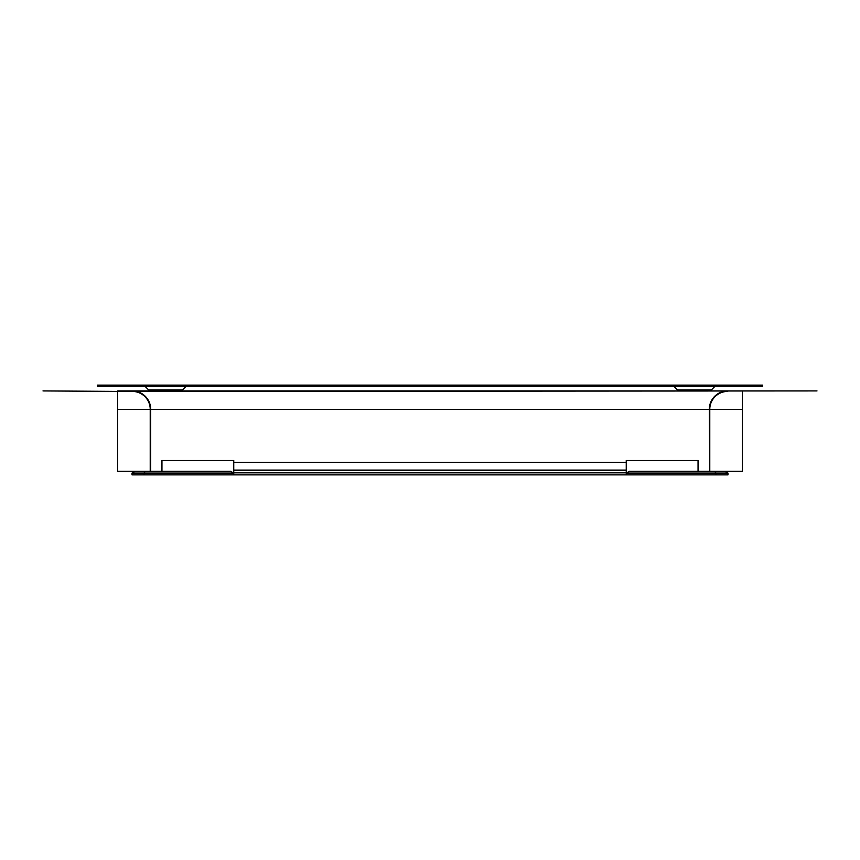 <?xml version="1.0" encoding="UTF-8"?>
<svg xmlns="http://www.w3.org/2000/svg" width="860" height="860" viewBox="0 0 860 860"><rect width="100%" height="100%" fill="white"/><g stroke="black" fill="none" stroke-linecap="round" stroke-linejoin="round"><path stroke-width="1.29" d="M103.307 386.204L762.669 386.204L762.669 385.129L97.331 385.129L97.331 386.204L103.307 386.204L103.307 385.129M673.821 386.204L677.529 389.913L711.392 389.913L715.101 386.204M186.179 386.204L182.471 389.913L148.608 389.913L144.899 386.204M727.732 391.408A17.952 17.952 0 0 0 709.779 409.36L709.779 471.28L742.33 471.28L742.33 390.924L817 390.924L117.669 391.408L117.669 471.28L150.704 471.28L150.704 409.36A18.425 18.425 0 0 0 136.439 391.408M117.669 391.408L43 390.924L117.669 391.408M742.33 390.924L117.669 390.924M132.268 391.408A17.952 17.952 0 0 1 150.221 409.36L150.221 471.28M723.561 391.408A18.425 18.425 0 0 0 709.296 409.36L709.779 471.28M727.7 472.925A1.193 1.193 0 0 0 727.614 472.828L726.066 471.28M132.031 473.989A1.193 1.193 0 0 1 132.031 473.365M132.225 472.968A1.193 1.193 0 0 1 132.343 472.828L133.891 471.28M714.714 471.28L716.004 473.075L716.004 474.87L727.968 474.87L727.968 473.075L626.252 473.075L629.359 471.28L709.296 471.28M716.004 474.87L132.031 474.87L132.031 473.075L135.138 471.28M727.968 473.075L724.862 471.28M233.748 474.87L233.748 462.315L626.252 462.315L626.252 474.87M626.252 462.315L626.252 460.519L698.051 460.519L698.051 471.28M132.031 473.075L233.748 473.075L230.641 471.28L150.704 471.28M145.286 471.28L143.996 473.075L143.996 474.87M233.748 462.315L233.748 460.519L161.949 460.519L161.949 471.28M756.692 386.204L756.692 385.129M742.33 409.36L709.779 409.36M709.296 409.36L150.704 409.36M150.221 409.36L117.669 409.36M626.252 472.828L233.748 472.828M626.252 470.441L233.748 470.441M684.99 390.924L684.947 389.913M703.942 390.924L703.975 389.913M156.058 390.924L156.025 389.913M175.01 390.924L175.053 389.913M626.252 470.087L233.748 470.087"/></g></svg>
